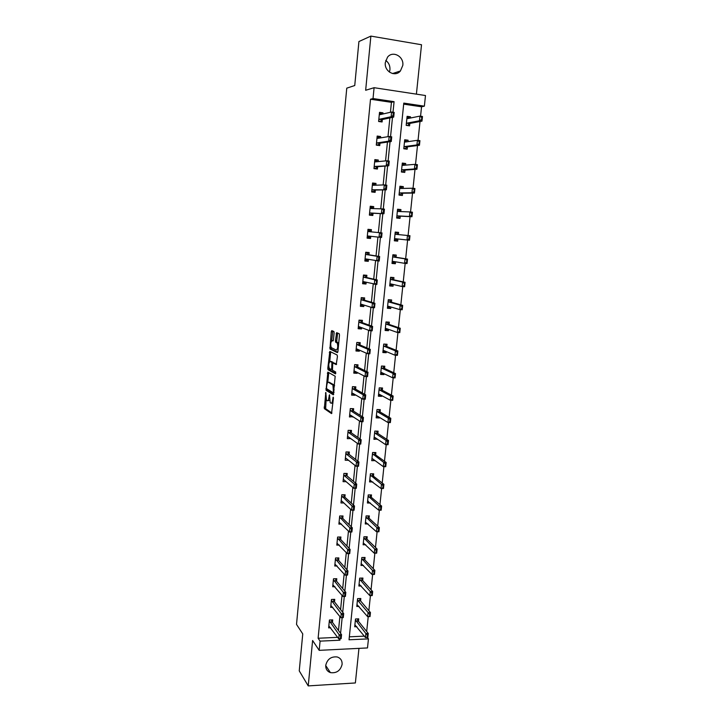 <?xml version="1.0" encoding="UTF-8"?>
<svg xmlns="http://www.w3.org/2000/svg" width="722" height="722" viewBox="0 0 722 722"><rect width="100%" height="100%" fill="white"/><g stroke="black" fill="none" stroke-linecap="round" stroke-linejoin="round"><path stroke-width="1.08" d="M325.803 392.416L324.331 408.652L331.524 413.598L333.429 398.219L333.23 397.1L332.68 399.708C332.346 402.271 331.777 403.427 330.974 403.174L330.171 402.587L329.521 394.772L328.934 397.317C328.609 399.844 328.05 400.99 327.265 400.746L326.479 400.178L325.803 392.416M385.756 60.422C388.788 62.706 390.178 65.828 389.943 69.79L389.438 72.11M385.313 62.57C384.059 71.451 395.169 77.543 400.421 70.964L402.795 65.404C404.112 56.469 392.75 50.278 387.515 57.182L385.313 62.57M325.757 665.296C325.595 668.942 327.138 671.379 330.396 672.615C336.551 673.427 340.45 670.684 342.102 664.384C342.273 660.594 340.631 658.121 337.165 656.957C331.127 656.361 327.319 659.141 325.757 665.296M334.115 332.977L333.925 331.533L331.795 330.595L331.263 331.768L329.963 349.006L337.373 352.616L337.923 351.452L339.475 335.27L339.277 333.79L336.642 332.643L335.441 340.694L335.64 342.165L337.21 343.004C338.131 346.425 337.815 348.789 336.281 350.098L331.236 347.607C330.342 344.277 330.64 341.939 332.129 340.603L332.932 340.964L333.465 339.8L334.115 332.977M390.44 112.28L391.432 102.334L370.512 99.239L373.03 98.544L374.086 87.696L425.484 95.53L424.374 106.161L403.788 103.102L349.042 639.782L368.455 638.88L367.498 647.932L319.187 650.351L320.09 641.136L339.9 640.206L340.044 638.726M319.187 650.351L312.608 640.504L308.231 685.9L299.251 670.873L302.753 633.907L296.516 624.395L346.768 88.156L354.746 85.521L358.915 41.542L370.873 36.1L365.657 90.277L374.086 87.696M370.512 99.239L318.113 638.248L320.09 641.136M327.86 372.092L326.064 390.295L333.32 394.826L335.188 376.234L327.86 372.092M327.806 368.229L329.819 351.406L337.147 355.007L337.427 356.578L336.217 364.619L333.221 363.049L332.689 364.186L332.463 370.187L335.703 372.001L335.468 373.861L328.005 369.709L327.806 368.229L329.133 368.139M416.404 94.14L421.522 44.746L370.873 36.1M308.231 685.9L355.368 682.958L358.96 648.365M318.113 638.248L337.679 637.355M338.492 630.523L339.9 616.489M340.585 609.612L342.02 595.334M342.697 588.574L344.15 574.035M344.818 567.402L346.298 552.592M346.957 546.094L348.464 531.022M349.105 524.641L350.639 509.299M351.271 503.053L352.832 487.44M353.446 481.321L355.043 465.428M355.639 459.454L357.264 443.281M357.85 437.433L359.493 420.98M360.07 415.276L361.749 398.535M362.3 392.967L364.014 375.936M364.556 370.503L366.289 353.184M366.821 347.896L368.59 330.279M369.104 325.144L370.9 307.22M371.397 302.229L373.229 284.008M373.707 279.161L375.566 260.633M376.036 255.94L377.931 237.105M378.382 232.556L380.286 213.568M380.756 208.829L382.66 189.895M383.156 184.94L385.043 166.069M385.566 160.889L387.452 142.072M387.994 136.666L389.871 117.912M332.454 622.409L332.707 619.882L329.422 620.008L328.645 627.878L330.685 627.788M334.494 601.868L334.746 599.359L331.452 599.468L330.667 607.382L332.806 607.31M336.542 581.21L336.795 578.71L333.492 578.791L332.707 586.76L334.954 586.697M338.609 560.407L338.853 557.926L335.54 557.989L334.755 566.003L337.12 565.958M340.685 539.478L340.928 537.015L337.607 537.051L336.813 545.119L339.322 545.083M342.769 518.414L343.013 515.968L339.692 515.977L338.889 524.1L341.56 524.082M344.872 497.223L345.116 494.787L341.786 494.778L340.974 502.945L343.834 502.954M346.993 475.888L347.228 473.479L343.889 473.433L343.076 481.655L346.163 481.691M345.351 458.596L346.425 458.614L348.536 460.293L345.188 460.23L346.009 451.954L349.358 452.026L349.123 454.418M351.262 432.812L351.497 430.429L348.139 430.339L347.318 438.669L350.693 438.543M353.419 411.062L353.654 408.697L350.287 408.58L349.457 416.964L352.868 416.666M355.594 389.167L355.829 386.83L352.444 386.676L351.614 395.124L354.989 395.259L355.053 394.636M357.778 367.137L358.004 364.818L354.628 364.637L353.789 373.13L357.164 373.301L357.246 372.462M359.98 344.963L360.206 342.652L356.812 342.454L355.973 351L359.357 351.199L359.466 350.143M362.191 322.644L362.417 320.351L359.014 320.126L358.166 328.727L361.569 328.952L361.695 327.68M364.42 300.172L364.646 297.906L361.235 297.644L360.377 306.308L363.789 306.552L363.933 305.063M366.668 277.555L366.884 275.308L363.464 275.019L362.606 283.737L366.018 284.017L366.189 282.302M368.924 254.785L369.141 252.556L365.72 252.24L364.854 261.021L368.274 261.328L368.464 259.388M371.198 231.861L371.415 229.659L367.976 229.316L367.11 238.152L370.539 238.486L370.756 236.311M373.5 208.604L373.698 206.609L370.26 206.23L369.375 215.129L372.823 215.49L373.039 213.243M375.828 185.193L376 183.406L372.552 183L371.668 191.953L375.115 192.35L375.341 190.048M378.166 161.62L378.319 160.04L374.853 159.607L373.969 168.623L377.425 169.047L377.66 166.692M380.512 137.893L380.647 136.521L377.182 136.052L376.288 145.131L379.754 145.591L379.989 143.182M382.886 113.995L383.003 112.849L379.519 112.343L378.617 121.486L382.091 121.973L382.335 119.518M366.677 631.479L368.229 616.651M368.852 610.677L370.431 595.632M371.045 589.748L372.642 574.486M373.247 568.674L374.862 553.205M375.467 547.466L377.11 531.78M377.696 526.121L379.366 510.21M379.943 504.642L381.631 488.505M382.209 483.018L383.914 466.665M384.483 461.25L386.216 444.671M386.775 439.346L388.535 422.532M389.077 417.298L390.864 400.25M391.396 395.096L393.21 377.823M393.734 372.76L395.566 355.242M396.089 350.269L397.948 332.508M398.454 327.626L400.34 309.621M400.836 304.837L402.75 286.58M403.237 281.887L405.177 263.386M405.656 258.792L407.614 240.038M408.083 235.525L410.06 216.636M410.547 211.988L412.524 193.099M413.029 188.289L415.006 169.39M415.52 164.417L417.497 145.528M418.038 140.393L420.014 121.504M420.565 116.197L421.549 106.793L403.679 104.148M349.349 636.822L364.339 636.136M358.473 621.317L358.726 618.853L355.504 618.98L354.701 626.777L356.839 626.687M360.576 600.966L360.82 598.52L357.589 598.628L356.785 606.471L359.033 606.39M362.688 580.497L362.931 578.06L359.691 578.141L358.879 586.038L361.244 585.975M364.809 559.893L365.061 557.474L361.812 557.528L360.991 565.47L363.482 565.425M366.947 539.163L367.191 536.753L363.942 536.789L363.121 544.785L365.756 544.749M369.095 518.297L369.348 515.905L366.081 515.914L365.26 523.955L368.067 523.946M371.261 497.305L371.514 494.931L368.238 494.913L367.408 503.008L370.422 503.008M373.445 476.177L373.689 473.812L370.404 473.776L369.574 481.917L372.823 481.953M375.639 454.914L375.882 452.568L372.588 452.495L371.749 460.699L375.052 460.591M377.85 433.516L378.084 431.178L374.79 431.088L373.942 439.337L377.272 439.066M380.07 411.982L380.304 409.663L377.001 409.545L376.153 417.848L379.447 417.957L379.51 417.415M382.299 390.304L382.543 388.003L379.23 387.858L378.373 396.216L381.676 396.351L381.757 395.611M384.555 368.491L384.79 366.207L381.469 366.036L380.602 374.447L383.923 374.61L384.014 373.671M386.821 346.533L387.055 344.268L383.725 344.069L382.859 352.535L386.18 352.724L386.297 351.596M389.095 324.44L389.329 322.183L385.99 321.958L385.124 330.477L388.454 330.694L388.589 329.367M391.396 302.193L391.622 299.955L388.283 299.702L387.398 308.276L390.737 308.52L390.9 306.994M393.698 279.802L393.932 277.582L390.575 277.302L389.69 285.939L393.039 286.21L393.219 284.477M396.026 257.267L396.252 255.065L392.894 254.758L392.001 263.449L395.358 263.747L395.557 261.806M398.363 234.578L398.589 232.403L395.223 232.06L394.329 240.805L397.687 241.139L397.912 238.982M400.737 211.582L400.945 209.588L397.569 209.218L396.667 218.026L400.033 218.378L400.268 216.158M403.129 188.424L403.309 186.619L399.925 186.222L399.022 195.084L402.398 195.472L402.632 193.198M405.529 165.121L405.701 163.506L402.307 163.073L401.387 171.998L404.78 172.414L405.015 170.094M407.948 141.656L408.101 140.23L404.699 139.77L403.778 148.75L407.172 149.201L407.416 146.837M410.385 118.029L410.52 116.802L407.109 116.314L406.179 125.357L409.582 125.836L409.834 123.417M421.549 106.793L424.374 106.161M367.327 637.472L368.455 638.88M393.012 112.217L394.077 101.667L373.03 98.544M340.585 633.338L342.165 617.662M342.706 612.301L344.295 596.453M344.836 591.137L346.443 575.1M346.975 569.829L348.609 553.621M349.132 548.386L350.784 531.988M351.307 526.807L352.977 510.219M353.491 505.084L355.179 488.307M355.693 483.217L357.399 466.25M357.904 461.205L359.628 444.048M360.134 439.039L361.875 421.693M362.381 416.738L364.141 399.194M364.637 394.284L366.424 376.541M366.911 371.677L368.716 353.735M369.204 348.925L371.027 330.775M371.505 326.01L373.355 307.653M373.825 302.951L375.693 284.387M376.162 279.73L378.048 260.949M378.508 256.346L380.422 237.357M380.882 232.8L382.804 213.676M383.274 209.019L385.205 189.85M385.683 185.067L387.615 165.852M388.111 160.952L390.051 141.683M390.548 136.666L392.497 117.361M338.853 638.78L339.9 640.206M391.432 102.334L394.077 101.667M375.034 460.753L372.778 459.093M350.675 438.75L348.446 437.144M377.236 439.427L374.853 437.821M352.823 417.072L350.45 415.529M379.447 417.957L376.911 416.413M354.989 395.259L352.435 393.77M381.676 396.351L378.951 394.862M357.164 373.301L354.385 371.857M383.923 374.61L380.945 373.175M359.357 351.199L356.253 349.8M335.477 341.732L336.714 342.3M337.968 342.86L338.438 343.076M386.18 352.724L382.976 351.37M361.569 328.952L358.265 327.689M388.454 330.694L385.214 329.53M363.789 306.552L360.458 305.514M390.737 308.52L387.47 307.554M366.018 284.017L362.661 283.186M393.039 286.21L389.745 285.434M368.274 261.328L364.881 260.705M395.358 263.747L392.028 263.16M371.415 229.659L367.976 229.343M370.539 238.486L367.11 238.089M397.687 241.139L394.329 240.751M398.589 232.403L395.223 232.096M373.698 206.609L370.233 206.519M400.945 209.588L397.542 209.479M376 183.406L372.498 183.541M403.309 186.619L399.88 186.718M378.319 160.04L374.781 160.41M405.701 163.506L402.235 163.804M380.647 136.521L377.074 137.117M408.101 140.23L404.6 140.745M383.003 112.849L379.519 113.652M410.52 116.802L406.982 117.524M327.734 400.764L329.494 400.313M331.461 403.192L332.959 403.102M326.145 399.528L325.631 408.697L331.967 413.038M327.147 389.023L327.427 390.403L333.754 394.329M328.763 372.606L327.77 382.389M326.543 387.669L326.732 388.77L333.05 392.66L333.429 391.893L332.95 385.043L328.393 382.272C327.598 382.073 327.048 383.238 326.723 385.756L326.543 387.669M334.62 385.792L334.051 384.898L332.725 384.844M329.277 382.317L334.051 384.898M329.755 361.496L330.604 352.616L329.295 352.544M330.757 351.867L330.604 352.616M336.623 364.195L334.43 363.112M335.802 373.373L329.385 369.835L328.077 369.772M330.171 361.451C328.681 362.733 328.393 365.052 329.295 368.419L331.163 369.502L331.696 368.382L331.921 362.399L330.171 361.451L331.172 361.505M333.429 363.058L333.167 362.399L331.849 362.327M331.479 361.523L333.167 362.399M329.115 368.292L329.385 369.835M338.699 343.338L336.975 342.806M337.616 333.059L336.768 340.775L336.966 342.246L338.311 342.887M331.1 347.39L331.353 349.15L337.761 352.237M332.761 331.001L331.741 340.658M367.372 635.261L367.164 637.264L367.769 635.243L365.883 633.546L368.265 633.447L367.841 637.445L365.458 637.553L365.883 633.546L355.404 619.891M367.769 635.243L368.265 633.447L358.302 621.11L357.363 618.907M354.899 624.837L365.458 637.553L367.164 637.264M331.407 619.981L332.264 622.147L341.56 634.638L341.154 638.681L338.726 638.789L328.844 625.902M340.603 636.479L340.396 638.501L341.01 636.461L339.132 634.746L341.56 634.638L341.01 636.461M329.34 620.848L339.132 634.746L338.726 638.789L340.396 638.501M359.439 598.565L360.269 600.551L357.941 600.623L357.498 599.567M369.962 614.314L369.357 616.353L370.449 612.554L370.034 616.579L367.642 616.669L368.067 612.644L370.449 612.554L360.269 600.551M369.565 614.332L357.941 600.623M356.984 604.549L367.642 616.669L369.357 616.353M371.767 593.267L371.559 595.298L372.173 593.258L370.26 591.598L372.66 591.526L372.236 595.578L369.835 595.65L370.26 591.598L359.592 579.116M372.173 593.258L372.66 591.526L362.507 580.308L361.496 578.096M359.078 584.134L369.835 595.65L371.559 595.298M331.362 600.334L341.244 613.637L343.681 613.547L343.275 617.617L340.838 617.707L330.866 605.433M342.733 615.352L342.526 617.382L343.14 615.334L341.244 613.637L340.838 617.707L342.526 617.382M333.393 599.404L334.304 601.625L343.681 613.547L343.14 615.334M333.402 579.703L343.383 592.392L345.82 592.32L345.405 596.417L342.968 596.489L332.896 584.829M344.872 594.08L344.665 596.137L345.278 594.071L343.383 592.392L342.968 596.489L344.665 596.137M335.405 578.746L336.353 580.975L345.82 592.32L345.278 594.071M373.987 572.068L373.779 574.107L374.393 572.059L372.48 570.416L374.871 570.362L374.447 574.441L372.047 574.504L372.48 570.416L361.704 558.539M374.393 572.059L374.871 570.362L364.637 559.712L363.581 557.501M361.19 563.584L372.047 574.504L373.779 574.107M376.225 550.733L376.009 552.79L376.631 550.724L374.7 549.099L377.11 549.063L376.676 553.169L374.276 553.214L374.7 549.099L363.834 537.836M376.631 550.724L377.11 549.063L366.758 538.982L365.684 536.771M363.31 542.908L374.276 553.214L376.009 552.79M378.472 529.253L378.256 531.32L378.879 529.253L376.947 527.647L379.357 527.629L378.924 531.762L376.514 531.78L376.947 527.647L365.973 516.997M378.879 529.253L379.357 527.629L368.897 518.116L367.805 515.914M365.449 522.105L376.514 531.78L378.256 531.32M335.45 558.936L345.531 571.012L347.977 570.958L347.562 575.073L345.116 575.136L334.945 564.09M347.02 572.681L346.813 574.739L347.435 572.672L345.531 571.012L345.116 575.136L346.813 574.739M337.445 557.971L338.41 560.191L347.977 570.958L347.435 572.672M337.508 538.034L347.688 549.487L350.143 549.451L349.728 553.603L347.273 553.639L337.003 543.224M349.195 551.139L348.988 553.214L349.601 551.13L347.688 549.487L347.273 553.639L348.988 553.214M339.475 537.033L340.477 539.262L350.143 549.451L349.601 551.13M340.477 539.262L338.086 539.289L340.486 539.271M339.584 517.006L349.863 527.827L352.327 527.809L351.903 531.979L349.448 532.006L339.069 522.223M351.379 529.452L351.163 531.536L351.785 529.443L349.863 527.827L349.448 532.006L351.163 531.536M341.533 515.977L342.571 518.225L352.327 527.809L351.785 529.443M368.355 501.23L367.588 501.23M380.738 507.638L380.521 509.723L381.144 507.638L379.203 506.05L381.622 506.05L381.18 510.21L378.77 510.21L379.203 506.05L368.121 496.032M381.144 507.638L381.622 506.05L371.054 497.124L369.953 494.922M367.597 501.167L378.77 510.21L380.521 509.723M380.927 509.723L381.18 510.21M341.154 501.149L341.912 501.158M341.677 495.833L352.056 506.014L354.52 506.023L354.096 510.219L351.632 510.219L341.867 501.113L341.154 501.095M353.572 507.62L353.365 509.723L353.988 507.62L352.056 506.014L351.632 510.219L353.365 509.723M343.618 494.787L344.647 497.007L354.52 506.023L353.988 507.62M354.096 510.219L353.771 509.723M370.666 480.229L369.745 480.22M383.021 485.879L382.795 487.973L383.427 485.879L381.469 484.309L383.896 484.336L383.454 488.523L381.035 488.505L381.469 484.309L370.287 474.932M383.427 485.879L383.896 484.336L373.22 475.997L372.119 473.794M369.754 480.103L381.035 488.505L382.795 487.973M383.202 487.982L383.454 488.523M343.248 479.94L344.15 479.949M345.865 473.93L345.919 473.461M343.78 474.534L344.376 475.69L354.258 484.065L356.731 484.092L356.298 488.316L353.834 488.298L343.97 479.805L343.257 479.823M355.784 485.644L355.567 487.765L356.199 485.653L354.258 484.065L353.834 488.298L355.567 487.765M345.73 473.47L346.786 475.717L356.731 484.092L356.199 485.653M356.298 488.316L355.982 487.765M373.021 459.102L371.92 459.084M374.474 452.541L374.429 453.001M385.313 463.975L385.088 466.087L385.719 463.984L383.761 462.432L386.189 462.477L385.747 466.692L383.319 466.656L383.761 462.432L372.471 453.696M385.719 463.984L386.189 462.477L375.404 454.734L374.312 452.532M371.938 458.894L372.669 458.84L383.319 466.656L385.088 466.087M385.494 466.096L385.747 466.692M347.986 452.532L348.04 451.999M345.892 453.1L346.497 454.21L356.478 461.972L358.951 462.008L358.527 466.268L356.045 466.231L346.091 458.353L345.369 458.425M358.013 463.524L357.796 465.663L358.428 463.533L356.478 461.972L356.045 466.231L357.796 465.663M347.869 451.99L348.861 454.21L358.951 462.008L358.428 463.533M358.527 466.268L358.211 465.663M375.44 437.839L374.104 437.803M376.676 431.142L376.622 431.675M387.624 441.927L387.398 444.057L388.03 441.936L386.062 440.411L388.499 440.474L388.048 444.716L385.62 444.653L386.062 440.411L375.287 433.326L374.664 432.325M388.03 441.936L388.499 440.474L377.66 433.399L376.55 431.142M374.122 437.559L374.862 437.46L385.62 444.653L387.398 444.057M387.804 444.066L388.048 444.716M347.472 437.117L348.762 437.153M350.116 430.989L350.179 430.393M348.022 431.521L348.636 432.595L358.708 439.725L361.19 439.788L360.756 444.075L358.274 444.012L348.221 436.765L347.499 436.882M360.251 441.259L360.034 443.407L360.666 441.268L358.708 439.725L358.274 444.012L360.034 443.407M350.044 430.393L351.054 432.668L361.19 439.788L360.666 441.268M360.756 444.075L360.449 443.416M377.913 416.45L376.297 416.395M378.897 409.609L378.833 410.213M389.943 419.735L389.727 421.874L390.358 419.753L388.373 418.237L390.819 418.318L390.367 422.596L387.931 422.514L388.373 418.237L377.498 411.784L376.875 410.818M390.358 419.753L390.819 418.318L379.88 411.865L378.842 409.609M376.333 416.089L377.074 415.935L387.931 422.514L389.727 421.874M390.133 421.892L390.367 422.596M349.601 415.502L351.163 415.547M352.264 409.311L352.327 408.652M350.17 409.807L350.784 410.845L360.955 417.334L363.446 417.415L363.013 421.729L360.522 421.648L350.369 415.033L349.638 415.195M362.507 418.841L362.291 421.007L362.922 418.859L360.955 417.334L360.522 421.648L362.291 421.007M352.273 408.652L353.211 410.926L363.446 417.415L362.922 418.859M363.013 421.729L362.706 421.016M380.413 394.889L378.508 394.844M381.008 387.94L379.221 387.913M392.696 397.416L392.064 399.555L393.156 396.026L392.705 400.322L390.259 400.223L390.71 395.927L393.156 396.026L382.118 390.205L381.054 388.607M392.29 397.398L390.71 395.927L379.727 390.106L379.095 389.167M378.554 394.474L379.303 394.284L390.259 400.223L392.064 399.555M392.47 399.573L392.705 400.322M352.444 386.73L354.385 386.766M351.749 393.743L353.645 393.815M354.421 387.497L355.377 389.05L365.72 394.889L365.278 399.239L362.787 399.14L352.535 393.165L351.785 393.373M364.781 396.279L364.556 398.454L365.197 396.297L363.22 394.79L365.72 394.889L365.197 396.297M352.327 387.949L352.95 388.95L363.22 394.79L362.787 399.14L364.556 398.454M365.278 399.239L364.98 398.472M382.633 373.256L380.738 373.157M382.994 366.108L381.451 366.18M395.051 374.935L394.411 377.083L395.512 373.581L395.051 377.904L392.606 377.786L393.057 373.454L395.512 373.581L384.366 368.4L383.292 366.866M394.645 374.908L393.057 373.454L381.974 368.283L381.333 367.381M380.783 372.723L381.541 372.489L392.606 377.786L394.411 377.083M394.826 377.101L395.051 377.904M354.61 364.79L356.325 364.727M353.915 371.839L355.982 371.812M356.596 365.54L357.561 367.029L368.003 372.218L367.561 376.595L365.061 376.469L354.71 371.153L353.951 371.415M367.065 373.563L366.848 375.756L367.48 373.581L365.494 372.101L368.003 372.218L367.48 373.581M354.493 365.946L355.125 366.911L365.494 372.101L365.061 376.469L366.848 375.756M367.561 376.595L367.263 375.774M384.907 351.199L382.976 351.334M384.88 344.132L383.698 344.313M397.425 352.291L396.784 354.457L397.876 350.982L397.425 355.341L394.961 355.206L395.421 350.847L397.876 350.982L386.622 346.461L385.548 344.981M397.01 352.273L395.421 350.847L384.23 346.316L383.581 345.459M383.03 350.829L383.797 350.549L394.961 355.206L396.784 354.457M397.199 354.475L397.425 355.341M356.785 342.697L358.166 342.535M356.09 349.791L358.175 349.647M358.789 343.437L359.764 344.872L370.305 349.394L369.854 353.798L367.354 353.654L356.894 349.006L356.136 349.304M369.366 350.693L369.565 352.923L369.79 350.712L367.796 349.249L370.305 349.394L369.79 350.712M356.677 343.807L357.318 344.728L367.796 349.249L367.354 353.654L369.15 352.896M369.854 353.798L369.565 352.923M387.173 329.214L385.232 329.367M386.595 321.994L387.867 322.427L385.963 322.301M399.808 329.512L399.167 331.678L400.259 328.239L399.798 332.625L397.335 332.472L397.795 328.077L400.259 328.239L388.905 324.368L387.813 322.96M399.401 329.485L397.795 328.077L386.505 324.205L385.846 323.384M385.295 328.799L386.062 328.474L397.335 332.472L399.167 331.678M387.145 329.494L387.579 329.006M399.582 331.705L399.798 332.625M358.987 320.469L361.045 320.604L359.854 320.18M358.274 327.608L360.368 327.436M360.991 321.191L361.975 322.563L372.615 326.416L372.173 330.847L369.655 330.685L359.096 326.705L358.329 327.057M360.648 327.283L360.341 327.743M371.686 327.662L371.884 329.909L372.11 327.689L370.097 326.245L372.615 326.416L372.11 327.689M358.879 321.516L359.52 322.4L370.097 326.245L369.655 330.685L371.46 329.882M372.173 330.847L371.884 329.909M389.447 307.085L387.506 307.256M388.274 299.774L390.151 300.289L388.237 300.144M402.217 306.57L401.567 308.754L402.659 305.343L402.199 309.756L399.726 309.576L400.196 305.162L402.659 305.343L391.198 302.139L390.097 300.785M401.802 306.534L400.196 305.162L388.788 301.958L388.129 301.173M387.57 306.615L388.346 306.245L399.726 309.576L401.567 308.754M389.42 307.401L390.06 306.751M401.983 308.781L402.199 309.756M361.19 298.087L363.256 298.24L361.235 297.654M360.486 305.271L362.579 305.081M363.202 298.8L364.204 300.108L374.953 303.276L374.501 307.743L371.974 307.554L361.316 304.251L360.54 304.657M363.067 304.792L362.552 305.424M374.023 304.485L374.213 306.751L374.438 304.513L372.426 303.087L374.953 303.276L374.438 304.513M361.09 299.088L361.74 299.919L372.426 303.087L371.974 307.554L373.797 306.715M374.501 307.743L374.213 306.751M391.739 284.82L389.79 285M390.548 277.6L392.443 278.006L390.521 277.844M404.636 283.475L403.986 285.668L405.078 282.293L404.618 286.733L402.136 286.535L402.605 282.085L405.078 282.293L393.508 279.766L392.389 278.475M404.221 283.439L402.605 282.085L391.089 279.558L390.421 278.818M393.364 279.667L390.945 279.468L393.355 279.658M389.862 284.297L390.647 283.881L402.136 286.535L403.986 285.668M391.703 285.163L392.551 284.324M404.401 285.704L404.618 286.733M363.419 275.56L365.485 275.732L363.446 275.272M362.697 282.798L364.809 282.591M365.44 276.255L366.442 277.501L377.299 279.983L376.839 284.477L363.545 281.661L362.769 282.112M365.494 282.131L364.772 282.961M376.37 281.138L376.559 283.43L376.794 281.174L374.763 279.775L377.299 279.983L376.794 281.174M363.319 276.499L363.978 277.293L374.763 279.775L374.312 284.269L376.144 283.394M376.839 284.477L376.559 283.43M394.05 262.402L392.091 262.609M392.84 255.281L394.753 255.57L392.831 255.398M407.073 260.218L406.423 262.429L407.515 259.081L407.046 263.557L404.564 263.331L405.033 258.855L407.515 259.081L395.827 257.24L394.708 256.021M406.657 260.182L405.033 258.855L393.409 257.014L392.732 256.31M392.163 261.824L392.958 261.364L404.564 263.331L406.423 262.429M394.013 262.781L395.069 261.725M406.838 262.465L407.046 263.557M365.648 252.89L367.733 253.079L365.666 252.754M364.935 260.173L367.056 259.938M367.678 253.566L368.698 254.749L379.655 256.536L379.203 261.057L365.792 258.909L365.007 259.415M367.949 259.297L367.011 260.353M378.734 257.637L378.508 259.911L379.158 257.682L377.128 256.301L379.655 256.536L379.158 257.682M365.567 253.774L366.225 254.523L377.128 256.301L376.667 260.832L378.508 259.911M379.203 261.057L378.933 259.947M396.369 239.839L394.402 240.056M398.12 234.56L397.073 232.998L395.151 232.8M409.112 236.771L408.878 239.027L409.527 236.816L407.47 235.471L409.961 235.715L409.491 240.218L407 239.975L407.47 235.471L395.737 234.325L395.06 233.657M394.492 239.208L395.286 238.702L407 239.975L408.878 239.027M396.324 240.245L397.551 238.991L395.124 238.756M409.293 239.072L409.491 240.218M409.527 236.816L409.961 235.715M367.904 230.056L369.944 230.724M367.182 237.394L369.312 237.141M370.431 236.274L369.267 237.592M367.823 230.887L368.491 231.6L382.037 232.917L381.577 237.475L368.058 236.013L367.263 236.572M381.117 233.982L380.882 236.256L381.541 234.018L379.501 232.665L379.041 237.222L380.882 236.256M369.989 230.273L370.828 231.762L368.355 231.509M382.037 232.917L381.541 234.018M381.577 237.475L381.306 236.302M396.721 217.466L398.661 217.575L396.73 217.367M400.259 211.564L399.41 210.273L397.479 210.066M398.706 217.123L400.06 216.149L411.955 216.726L409.455 216.465L409.934 211.925L398.084 211.483L397.398 210.86M411.576 213.198L409.934 211.925L412.433 212.196L411.955 216.726L411.576 213.198L411.757 215.517M396.829 216.447L397.632 215.887L409.455 216.465L411.341 215.472M412 213.243L412.433 212.196M370.169 207.088L372.218 207.737M369.429 214.587L371.532 214.687L371.577 214.19M369.447 214.461L371.532 214.687L372.814 213.234L383.969 213.73L370.332 212.972L369.529 213.577M383.517 210.156L383.283 212.448L383.942 210.201L381.884 208.866L384.438 209.145L383.969 213.73L383.707 212.494M370.097 207.855L370.774 208.514L381.884 208.866L381.424 213.459L383.283 212.448M372.263 207.313L372.994 208.586M384.438 209.145L383.942 210.201M399.049 194.76L401.017 194.741L399.076 194.525M402.452 188.442L401.766 187.395L399.835 187.169M401.062 194.263L402.434 193.207L414.437 193.072L411.937 192.783L412.406 188.216L400.448 188.487L399.753 187.91M414.067 189.462L412.406 188.216L414.915 188.505L414.437 193.072L414.067 189.462L414.248 191.799M399.176 193.532L399.997 192.927L411.937 192.783L413.823 191.754M414.482 189.516L414.915 188.505M372.453 183.957L374.51 184.597M371.695 191.655L373.815 191.628L373.87 191.095M371.722 191.384L373.815 191.628L375.115 190.048L386.378 189.823L372.624 189.769L371.812 190.427M385.927 186.168L385.692 188.478L386.351 186.213L384.294 184.904L386.848 185.202L386.378 189.823L386.117 188.532M372.381 184.67L373.066 185.283L384.294 184.904L383.824 189.525L385.692 188.478M374.547 184.2L375.124 185.211M386.848 185.202L386.351 186.213M401.396 171.899L403.381 171.773L401.441 171.529M404.663 165.194L404.139 164.372L402.199 164.129M403.436 171.249L404.816 170.112L416.928 169.255L414.428 168.948L414.906 164.345L402.831 165.347L402.127 164.806M416.567 165.564L414.906 164.345L417.415 164.661L416.928 169.255L416.567 165.564L416.747 167.928M401.549 170.464L402.371 169.805L414.428 168.948L416.323 167.874M416.991 165.618L417.415 164.661M374.754 160.672L376.821 161.295M373.969 168.578L376.117 168.406L376.171 167.838M374.014 168.145L376.117 168.406L377.425 166.719L388.806 165.744L374.935 166.403L374.113 167.116M388.355 162.008L388.12 164.336L388.788 162.062L386.712 160.78L389.275 161.096L388.806 165.744L388.553 164.39M374.691 161.322L375.377 161.899L386.712 160.78L386.243 165.428L388.12 164.336M376.848 160.934L377.254 161.71M389.275 161.096L388.788 162.062M404.302 148.822L405.755 148.642L403.815 148.38M406.883 141.81L404.582 140.934M405.818 148.082L407.208 146.864L419.446 145.275L416.928 144.941L417.415 140.312L405.222 142.044L404.519 141.539M419.085 141.503L417.415 140.312L419.933 140.646L419.446 145.275L419.085 141.503L419.265 143.886M403.932 147.243L404.762 146.539L416.928 144.941L418.85 143.822M419.509 141.566L419.933 140.646M377.065 137.225L379.14 137.839M377.065 145.23L378.427 145.032L378.49 144.427M376.324 144.761L378.427 145.032L379.754 143.218L391.252 141.512L388.68 141.169L377.254 142.893L376.433 143.66M390.81 137.685L390.575 140.032L391.234 137.74L389.158 136.476L391.721 136.828L391.252 141.512L390.999 140.086M377.01 137.821L377.705 138.353L389.158 136.476L388.68 141.169L390.575 140.032M379.167 137.514L379.402 138.073M391.721 136.828L391.234 137.74M407.307 125.511L406.206 125.086M409.112 118.291L406.973 117.578M408.219 124.762L409.627 123.453L421.982 121.134L419.455 120.773L419.942 116.107L407.632 118.588L406.919 118.128M421.63 117.28L419.942 116.107L422.469 116.468L421.982 121.134L421.63 117.28L421.801 119.671M406.333 123.868L407.172 123.11L419.455 120.773L421.386 119.617M422.045 117.334L422.469 116.468M379.393 113.634L381.478 114.229M379.962 121.675L380.819 120.854M378.644 121.215L380.756 121.504L382.1 119.572L393.707 117.099L391.134 116.729L379.601 119.211L378.761 120.032M393.273 113.192L393.039 115.556L393.707 113.255L391.613 112.009L394.185 112.388L393.707 117.099L393.463 115.61M379.339 114.157L380.052 114.645L391.613 112.009L391.134 116.729L393.039 115.556M394.185 112.388L393.707 113.255M326.001 393.192L325.442 393.165M333.447 397.885L332.86 397.858M329.683 395.512L329.106 395.485M329.521 397.344L328.934 397.317M333.284 399.735L332.68 399.708M325.685 408.742L324.386 408.697M325.423 407.172L324.124 407.127M327.427 390.403L326.127 390.349M326.831 388.833L325.857 388.788M328.645 373.265L327.337 373.202M333.961 392.705L333.158 392.669M334.033 391.92L333.429 391.893M334.223 389.961L333.618 389.934M329.701 382.335L328.393 382.272M334.548 363.121L333.221 363.049M332.264 369.556L331.281 369.511M332.282 368.41L331.696 368.382M332.725 363.915L332.12 363.879M333.266 340.676L332.129 340.603M337.057 342.318L335.721 342.237M336.768 340.775L335.441 340.694M337.427 333.916L336.1 333.826M331.353 349.15L330.044 349.069M331.073 347.625L329.773 347.544M332.571 331.849L331.263 331.768M358.175 620.884L355.856 620.974M358.302 621.11L355.982 621.2M329.9 622.247L332.264 622.147M329.783 622.021L332.147 621.922M360.404 600.767L358.067 600.848M362.381 580.091L360.043 580.154M362.507 580.308L360.179 580.362M331.93 601.706L334.304 601.625M331.813 601.48L334.187 601.408M333.97 581.029L336.353 580.975M333.853 580.822L336.226 580.759M364.502 559.505L362.164 559.55M364.637 559.712L362.291 559.758M366.641 538.793L364.294 538.82M366.767 538.991L364.43 539.018L366.758 538.982M368.789 517.945L366.442 517.954M368.924 518.134L366.568 518.143L368.897 518.116M336.028 560.236L338.41 560.191M335.91 560.028L338.293 559.983M337.977 539.099L340.36 539.072M340.179 518.234L342.571 518.225M340.053 518.035L342.445 518.026M370.955 496.971L368.599 496.962M371.09 497.151L368.725 497.142M342.273 497.025L344.674 497.034M342.147 496.844L344.547 496.853M373.13 475.861L370.765 475.834M373.265 476.033L370.9 476.006M344.376 475.69L346.786 475.717M344.25 475.509L346.659 475.536M375.323 454.616L372.949 454.571M375.458 454.779L373.084 454.734M346.497 454.21L348.916 454.255M346.37 454.039L348.789 454.093M377.525 433.236L375.151 433.173M377.66 433.399L375.287 433.326M348.636 432.595L351.054 432.668M348.509 432.433L350.928 432.505M379.745 411.72L377.362 411.63M379.88 411.865L377.498 411.784M350.784 410.845L353.211 410.926M350.657 410.692L353.085 410.773M381.974 390.06L379.591 389.961M382.118 390.205L379.727 390.106M352.95 388.95L355.377 389.05M352.814 388.806L355.251 388.905M384.221 368.265L381.83 368.148M384.366 368.4L381.974 368.283M355.125 366.911L357.561 367.029M354.998 366.776L357.435 366.893M386.487 346.334L384.086 346.19M386.622 346.461L384.23 346.316M357.318 344.728L359.764 344.872M357.182 344.593L359.628 344.737M388.761 324.25L386.36 324.088M388.905 324.368L386.505 324.205M359.52 322.4L361.975 322.563M359.385 322.274L361.839 322.445L359.412 322.31M391.053 302.031L388.644 301.85M391.198 302.139L388.788 301.958M361.74 299.919L364.204 300.108M361.605 299.81L364.059 299.991M393.508 279.766L391.089 279.558M390.954 283.954L390.485 283.908M363.978 277.293L366.442 277.501M366.307 277.41L363.843 277.203L366.307 277.401M395.674 257.149L393.255 256.924M395.827 257.24L393.409 257.014M393.671 261.481L392.795 261.409M365.639 258.954L366.46 259.027M366.225 254.523L368.698 254.749M366.09 254.433L368.554 254.658M398.012 234.488L395.593 234.244M367.904 236.067L370.377 236.311M398.905 211.51L397.939 211.411M400.06 216.149L397.632 215.887M399.898 216.212L397.47 215.95M370.178 213.035L372.66 213.297M370.332 212.972L372.814 213.234M370.63 208.441L371.541 208.541M400.791 188.478L400.295 188.424M402.434 193.207L399.997 192.927M402.262 193.279L399.826 192.991M372.471 189.841L374.953 190.121M372.624 189.769L375.115 190.048M372.922 185.22L373.391 185.274M404.816 170.112L402.371 169.805M404.645 170.193L402.199 169.887M374.772 166.493L377.263 166.8M374.935 166.403L377.425 166.719M407.208 146.864L404.762 146.539M407.037 146.954L404.591 146.629M377.101 142.983L379.591 143.317M377.254 142.893L379.754 143.218M409.627 123.453L407.172 123.11M409.455 123.561L407 123.209M379.438 119.32L381.938 119.671M379.601 119.211L382.1 119.572M400.421 70.964L392.56 73.554M330.396 672.615L325.739 665.567M325.631 408.697L324.331 408.652M327.364 390.349L326.064 390.295M334.277 385.106L332.95 385.043M333.239 362.462L331.921 362.399M329.313 369.772L328.005 369.709M338.546 343.076L337.21 343.004M336.966 342.246L335.64 342.165M331.272 349.078L329.963 349.006M340.161 518.206L342.553 518.197M371.054 497.124L368.698 497.115M342.246 496.998L344.647 497.007M373.22 475.997L370.855 475.969M344.34 475.645L346.75 475.681M375.404 454.734L373.03 454.689M346.452 454.165L348.861 454.21M377.597 433.335L375.223 433.272M348.573 432.541L350.991 432.604M379.808 411.802L377.425 411.72M350.712 410.782L353.139 410.863M382.028 390.133L379.646 390.033M352.868 388.878L355.296 388.977M384.266 368.328L381.875 368.202M355.034 366.83L357.471 366.957M386.514 346.37L384.122 346.235M357.219 344.638L359.655 344.782M388.788 324.286L386.378 324.124M391.062 302.049L388.662 301.868M361.623 299.829L364.078 300.018"/></g></svg>
